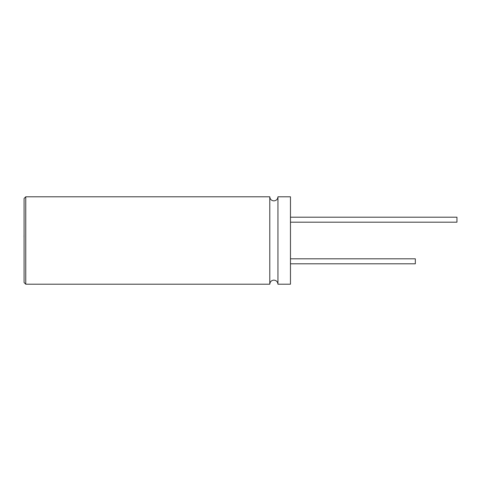 <?xml version="1.0" encoding="UTF-8"?>
<svg xmlns="http://www.w3.org/2000/svg" width="481" height="481" viewBox="0 0 481 481"><rect width="100%" height="100%" fill="white"/><g stroke="black" fill="none" stroke-linecap="round" stroke-linejoin="round"><path stroke-width="0.72" d="M24.092 236.85L24.092 282.539L24.092 198.461L25.758 196.795L25.758 284.205L24.092 282.539M24.05 236.85L24.092 234.578M269.787 284.205L269.787 196.795C270.033 199.272 271.392 200.637 273.869 200.878C276.347 200.637 277.705 199.272 277.946 196.795L277.946 284.205C277.705 281.728 276.347 280.363 273.869 280.122C271.392 280.363 270.033 281.728 269.787 284.205L25.758 284.205M290.464 258.814L415.331 258.814L415.331 263.81L290.464 263.81M290.464 217.19L456.95 217.19L456.95 222.186L290.464 222.186M277.946 196.795L290.464 196.795L290.464 284.205L277.946 284.205M269.787 196.795L25.758 196.795"/></g></svg>
